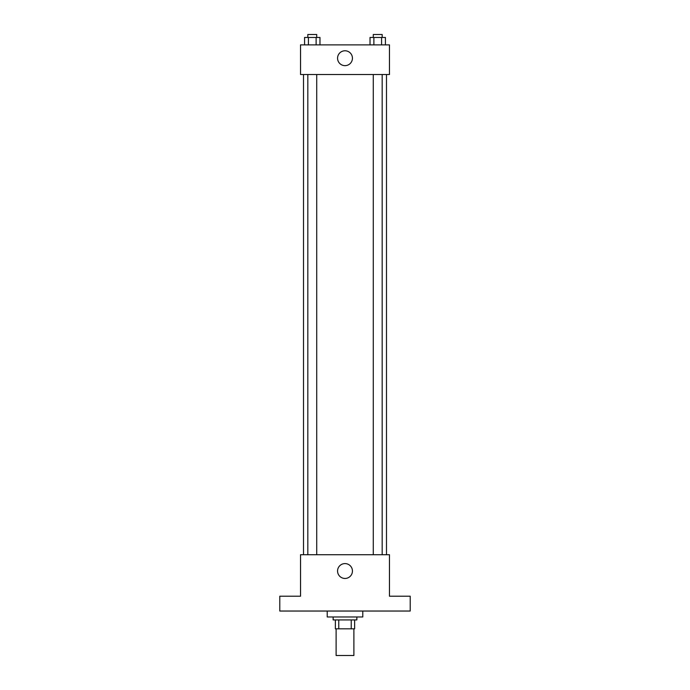 <?xml version="1.0" encoding="UTF-8"?>
<svg xmlns="http://www.w3.org/2000/svg" width="690" height="690" viewBox="0 0 690 690"><rect width="100%" height="100%" fill="white"/><g stroke="black" fill="none" stroke-linecap="round" stroke-linejoin="round"><path stroke-width="1.03" d="M336.108 628.823L336.108 655.5L353.892 655.5L353.892 628.823M351.236 619.931L351.236 628.823L335.366 628.823L335.366 619.931M351.236 628.823L354.634 628.823L354.634 619.931L354.634 628.823M356.859 616.964L356.859 619.931L333.141 619.931L333.141 616.964M338.764 619.931L338.764 628.823M327.215 611.038L327.215 616.964L362.785 616.964L362.785 611.038M410.214 611.038L279.786 611.038L279.786 596.212L300.538 596.212L300.538 554.717L389.462 554.717L389.462 596.212L410.214 596.212L410.214 611.038M352.435 571.018A7.435 7.435 0 0 1 341.283 577.461A7.435 7.435 0 0 1 341.283 564.584A7.435 7.435 0 0 1 352.435 571.018M386.495 74.52L386.495 554.717M373.281 554.717L373.281 74.52M316.719 74.52L316.719 554.717M389.462 74.52L300.538 74.52L300.538 44.876L389.462 44.876L389.462 74.52M352.435 58.21A7.435 7.435 0 0 1 341.283 64.653A7.435 7.435 0 0 1 341.283 51.776A7.435 7.435 0 0 1 352.435 58.21M385.425 44.876L385.425 37.467L370.021 37.467L370.021 44.876M381.579 37.467L381.579 44.876M373.877 37.467L373.877 44.876M373.281 37.467L373.281 34.5L382.174 34.5L382.174 37.467M319.979 44.876L319.979 37.467L304.575 37.467L304.575 44.876M316.123 37.467L316.123 44.876M308.421 37.467L308.421 44.876M307.826 37.467L307.826 34.5L316.719 34.5L316.719 37.467M303.505 74.52L303.505 554.717M382.174 554.717L382.174 74.52M307.826 74.52L307.826 554.717"/></g></svg>
